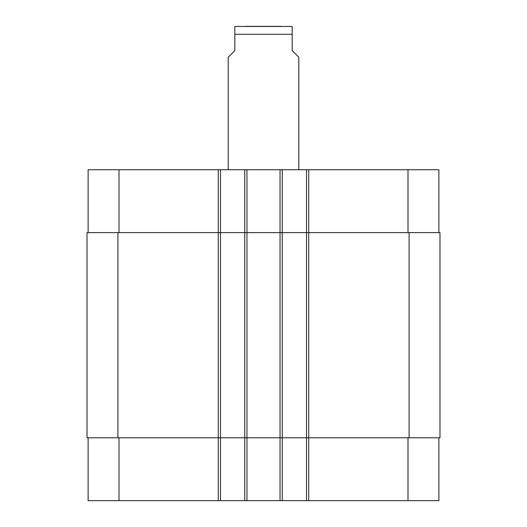 <?xml version="1.0" encoding="UTF-8"?>
<svg xmlns="http://www.w3.org/2000/svg" width="527" height="527" viewBox="0 0 527 527"><rect width="100%" height="100%" fill="white"/><g stroke="black" fill="none" stroke-linecap="round" stroke-linejoin="round"><path stroke-width="0.79" d="M281.701 26.35L245.299 26.35M298.796 169.74L298.796 57.232L292.175 50.618L292.175 26.462L292.175 34.295L234.825 34.295L234.825 50.618L228.204 57.232L228.204 169.74M234.825 34.295L234.825 26.462L234.825 34.295M234.825 26.462L292.175 26.462M88.121 437.779L88.121 500.65L438.879 500.65L438.879 437.779M88.121 232.618L88.121 169.74L438.879 169.74L438.879 232.618M220.484 500.65L220.484 232.618L87.014 232.618L87.014 437.779L439.986 437.779L439.986 232.618L220.484 232.618L220.484 169.74M244.745 500.65L244.745 169.74M282.255 500.65L282.255 169.74M306.516 500.65L306.516 169.74M306.516 437.779L306.516 232.618L306.516 437.779M244.745 437.779L244.745 232.618M87.014 437.779L87.014 232.618M439.986 437.779L439.986 232.618M119.003 232.618L119.003 169.74M218.277 500.65L218.277 169.74M246.952 500.65L246.952 169.74M280.048 500.65L280.048 169.74M308.723 500.65L308.723 169.74M407.997 232.618L407.997 169.74M119.003 437.779L119.003 500.65M407.997 437.779L407.997 500.65M409.097 437.779L409.097 232.618M282.255 437.779L282.255 232.618M220.484 437.779L220.484 232.618M117.903 437.779L117.903 232.618"/></g></svg>
